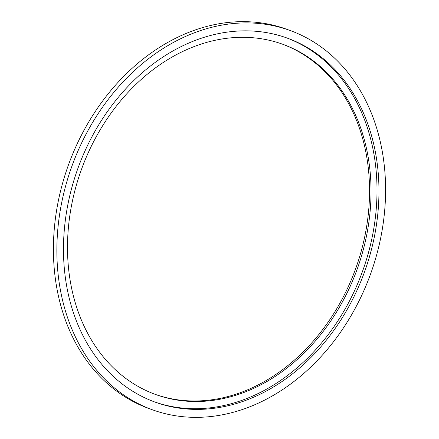 <?xml version="1.0" encoding="UTF-8"?>
<svg xmlns="http://www.w3.org/2000/svg" width="439" height="439" viewBox="0 0 439 439"><rect width="100%" height="100%" fill="white"/><g stroke="black" fill="none" stroke-linecap="round" stroke-linejoin="round"><path stroke-width="0.66" d="M152.349 409.763L148.903 408.511A201.759 158.77 110 0 1 54.206 229.882A201.759 158.77 110 0 1 179.337 36.459A201.759 158.77 -70 0 1 286.651 29.237L290.097 30.489A201.759 158.77 -70 0 1 384.794 209.118A201.759 158.77 -70 0 1 259.663 402.541A201.759 158.77 110 0 1 152.349 409.763A201.759 158.77 110 0 1 57.657 231.133A201.759 158.77 110 0 1 182.783 37.71A201.759 158.77 -70 0 1 290.097 30.489M154.929 394.249A186.301 146.604 110 0 0 253.27 387.313A186.301 146.604 -70 0 0 368.771 209.2A186.301 146.604 -70 0 0 282.118 44.037M183.776 50.979A186.301 146.604 110 0 0 68.237 229.581A186.301 146.604 110 0 0 155.675 394.524A186.301 146.604 110 0 0 254.768 387.856A186.301 146.604 -70 0 0 370.307 209.249A186.301 146.604 -70 0 0 282.864 44.306A186.301 146.604 -70 0 0 183.776 50.979M154.149 401.767A193.632 152.377 110 0 0 256.162 394.485A193.632 152.377 -70 0 0 376.196 209.496A193.632 152.377 -70 0 0 286.343 37.776M184.331 45.058A193.632 152.377 110 0 0 64.242 230.694A193.632 152.377 110 0 0 155.126 402.124A193.632 152.377 110 0 0 258.116 395.193A193.632 152.377 -70 0 0 378.204 209.562A193.632 152.377 -70 0 0 287.325 38.127A193.632 152.377 -70 0 0 184.331 45.058"/></g></svg>
